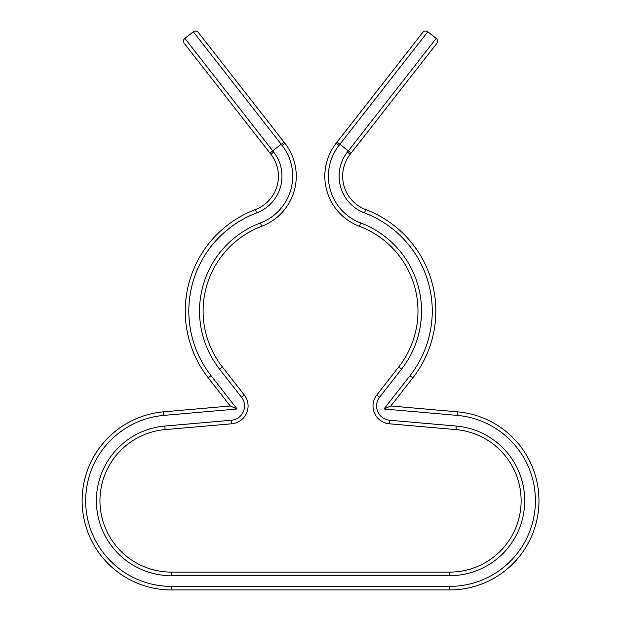 <?xml version="1.0" encoding="UTF-8"?>
<svg xmlns="http://www.w3.org/2000/svg" width="621" height="621" viewBox="0 0 621 621"><rect width="100%" height="100%" fill="white"/><g stroke="black" fill="none" stroke-linecap="round" stroke-linejoin="round"><path stroke-width="0.93" d="M184.251 43.385A3.571 3.571 0 0 1 184.864 38.378L273.667 152.036A39.263 39.263 0 0 1 256.62 212.925A104.933 104.933 0 0 0 211.07 375.674L237.098 408.983L163.874 415.387A85.659 85.659 0 0 0 85.682 500.72A85.659 85.659 0 0 0 171.342 586.379L449.744 586.379A85.659 85.659 0 0 0 535.318 504.454A85.659 85.659 0 0 0 457.203 415.387L383.988 408.983L410.007 375.674A104.933 104.933 0 0 0 364.465 212.925A39.263 39.263 0 0 1 347.418 152.036L348.327 150.88L339.889 144.289L427.784 31.78L436.221 38.378C437.797 39.853 437.999 41.522 436.835 43.385L350.228 154.233A35.692 35.692 0 0 0 365.722 209.588A108.504 108.504 0 0 1 412.825 377.871L390.85 405.994L457.522 411.832A89.23 89.23 0 0 1 538.888 504.609A89.23 89.23 0 0 1 449.744 589.95L171.342 589.95A89.23 89.23 0 0 1 82.112 500.72A89.23 89.23 0 0 1 163.564 411.832L230.236 405.994L208.26 377.871A108.504 108.504 0 0 1 255.363 209.588A35.692 35.692 0 0 0 270.857 154.233L184.251 43.385L269.949 153.076L281.197 144.289L193.302 31.78A3.571 3.571 0 0 1 198.309 32.401L284.014 142.085L198.309 32.401M203.106 311.067A90.658 90.658 0 0 0 222.326 366.887A90.658 90.658 0 0 1 261.674 226.277A90.658 90.658 0 0 0 203.106 311.067M99.958 500.72A71.384 71.384 0 0 0 171.342 572.104A71.384 71.384 0 0 1 99.958 500.72A71.384 71.384 0 0 1 165.124 429.608A71.384 71.384 0 0 0 99.958 500.72M337.071 142.085L339.889 144.289L338.981 145.446A49.967 49.967 0 0 0 360.669 222.939A94.229 94.229 0 0 1 401.57 369.084L379.602 397.207A14.275 14.275 0 0 0 389.608 420.223L456.272 426.053A74.955 74.955 0 0 1 524.621 503.988A74.955 74.955 0 0 1 449.744 575.675L171.342 575.675L171.342 572.104L449.744 572.104A71.384 71.384 0 0 0 521.058 503.833A71.384 71.384 0 0 0 455.961 429.608L389.297 423.778A17.846 17.846 0 0 1 376.784 395.01L398.76 366.887A90.658 90.658 0 0 0 359.412 226.277A53.538 53.538 0 0 1 336.171 143.249L422.769 32.401C424.298 30.817 425.975 30.615 427.784 31.78M219.508 369.084L222.326 366.887L244.301 395.01A17.846 17.846 0 0 1 231.788 423.778L165.124 429.608L164.813 426.053L231.478 420.223A14.275 14.275 0 0 0 241.484 397.207L219.508 369.084A94.229 94.229 0 0 1 260.416 222.939A49.967 49.967 0 0 0 282.105 145.446L281.197 144.289L284.014 142.085L284.915 143.249A53.538 53.538 0 0 1 261.674 226.277A53.538 53.538 0 0 0 284.915 143.249L282.105 145.446M389.297 423.778L389.608 420.223L456.272 426.053L455.961 429.608A71.384 71.384 0 0 1 521.058 503.833A71.384 71.384 0 0 1 449.744 572.104A71.384 71.384 0 0 0 521.058 503.833A71.384 71.384 0 0 0 455.961 429.608A71.384 71.384 0 0 1 521.058 503.833A71.384 71.384 0 0 1 449.744 572.104L449.744 575.675M237.098 408.983L230.236 405.994M383.988 408.983L390.85 405.994M364.465 212.925L365.722 209.588A108.504 108.504 0 0 1 412.825 377.871L410.007 375.674M171.342 586.379L171.342 589.95M211.07 375.674L208.26 377.871M171.342 575.675A74.955 74.955 0 0 1 96.387 500.72A74.955 74.955 0 0 1 164.813 426.053M360.669 222.939L359.412 226.277A90.658 90.658 0 0 1 398.76 366.887L401.57 369.084M347.418 152.036L350.228 154.233A35.692 35.692 0 0 0 342.668 176.209M457.203 415.387L457.522 411.832A89.23 89.23 0 0 1 538.888 504.609A89.23 89.23 0 0 1 449.744 589.95L449.744 586.379M82.112 500.72A89.23 89.23 0 0 1 163.564 411.832L163.874 415.387M185.26 311.067A108.504 108.504 0 0 1 255.363 209.588A35.692 35.692 0 0 0 270.857 154.233L273.667 152.036M324.822 176.209A53.538 53.538 0 0 1 336.171 143.249L338.981 145.446M373.004 405.994A17.846 17.846 0 0 1 376.784 395.01L379.602 397.207M241.484 397.207L244.301 395.01A17.846 17.846 0 0 1 231.788 423.778L231.478 420.223M351.137 153.076L348.327 150.88L436.221 38.378M260.416 222.939L261.674 226.277M256.62 212.925L255.363 209.588M193.302 31.78L184.864 38.378"/></g></svg>
